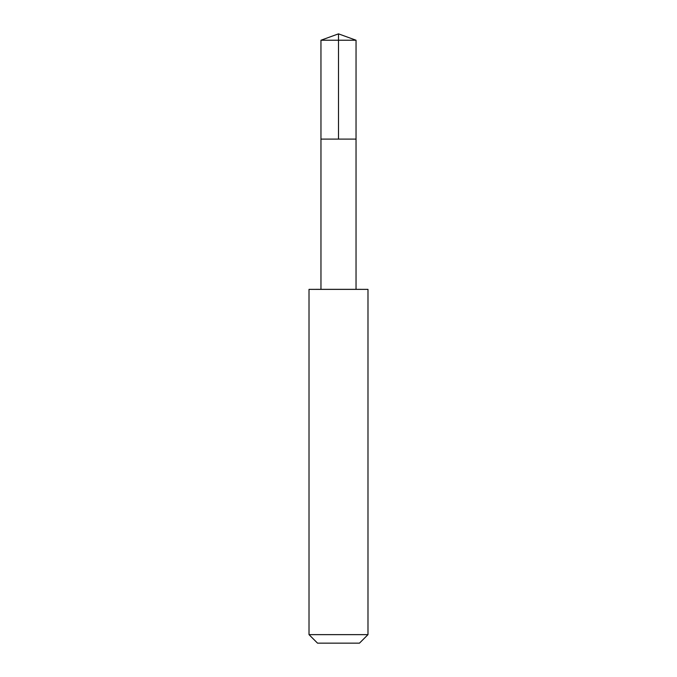 <?xml version="1.0" encoding="UTF-8"?>
<svg xmlns="http://www.w3.org/2000/svg" width="677" height="677" viewBox="0 0 677 677"><rect width="100%" height="100%" fill="white"/><g stroke="black" fill="none" stroke-linecap="round" stroke-linejoin="round"><path stroke-width="0.51" stroke-dasharray="3.38 2.54" d="M356.034 139.098L320.966 139.098L356.034 139.098M320.957 40.231L356.043 40.231M320.966 289.341L356.034 289.341M309.017 289.367L367.983 289.367M309.017 634.637L367.983 634.637M317.53 643.15L359.47 643.15"/><path stroke-width="1.02" d="M351.845 139.098L356.034 139.098L356.043 40.231L320.957 40.231L320.966 139.098L356.034 139.098L356.034 289.341L320.966 289.341L320.966 139.098L351.845 139.098M367.983 289.367L309.017 289.367L309.017 634.637L367.983 634.637L367.983 289.367L356.034 289.341M367.983 634.637L359.47 643.15L317.53 643.15L309.017 634.637M338.5 139.098L338.5 33.85L320.957 40.231M338.5 33.85L356.043 40.231M320.966 289.341L309.017 289.367"/></g></svg>
